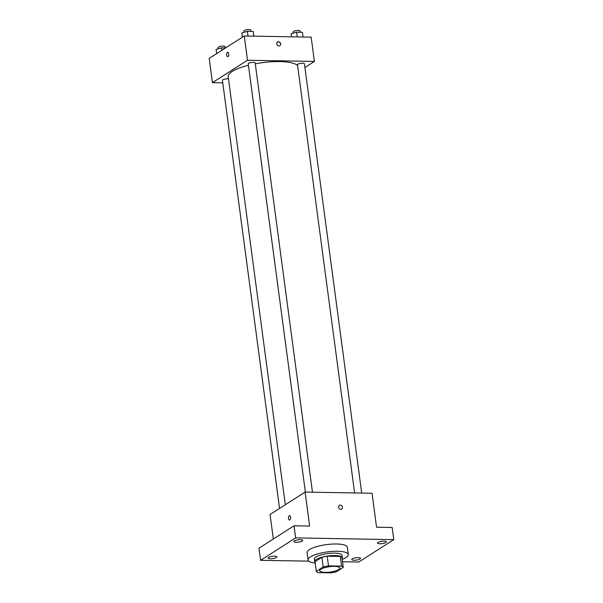 <?xml version="1.0" encoding="UTF-8"?>
<svg xmlns="http://www.w3.org/2000/svg" width="603" height="603" viewBox="0 0 603 603"><rect width="100%" height="100%" fill="white"/><g stroke="black" fill="none" stroke-linecap="round" stroke-linejoin="round"><path stroke-width="0.9" d="M320.864 569.217A10.153 2.698 -7.6 0 1 332.019 566.443A10.153 2.698 -7.6 0 1 339.851 568.034A10.153 2.698 -7.6 0 1 330.143 572.051A10.153 2.698 -7.6 0 1 319.718 570.717A10.153 2.698 -7.6 0 1 320.864 569.217M317.985 572.624L331.077 572.85A13.635 3.626 -7.6 0 0 336.399 571.742L343.25 567.355A13.635 3.626 -7.6 0 0 341.584 566.127L328.499 565.9A13.635 3.626 -7.6 0 0 323.17 567.008L316.319 571.388A13.635 3.626 -7.6 0 0 317.985 572.624M341.584 566.127L340.288 556.426L327.203 556.192L328.499 565.9M323.17 567.008L321.881 557.3L315.022 561.687L316.319 571.388M321.881 557.3A13.635 3.626 -7.6 0 1 327.203 556.192M340.288 556.426A13.635 3.626 -7.6 0 1 341.954 557.654L343.25 567.355M342.089 558.687A13.959 3.708 172.4 0 0 342.331 557.82A13.959 3.708 172.4 0 0 334.914 555.559A13.959 3.708 172.4 0 0 314.653 561.514A13.959 3.708 172.4 0 0 315.105 562.29M314.653 561.514L314.329 559.094A13.959 3.708 -7.6 0 1 315.897 557.029A13.959 3.708 -7.6 0 1 334.59 553.139A13.959 3.708 -7.6 0 1 342.007 555.401L342.331 557.82M315.203 563.014A20.306 5.397 -7.6 0 1 308.035 559.931A20.306 5.397 -7.6 0 1 310.319 556.931A20.306 5.397 -7.6 0 1 332.63 551.391A20.306 5.397 -7.6 0 1 348.3 554.556A20.306 5.397 -7.6 0 1 342.187 559.411M308.035 559.931L307.063 552.65A20.306 5.397 -7.6 0 1 309.347 549.657A20.306 5.397 -7.6 0 1 331.658 544.11A20.306 5.397 -7.6 0 1 347.328 547.283L348.3 554.556M354.082 560.255A4.447 1.183 -7.6 0 1 351.715 559.531A4.447 1.183 -7.6 0 1 355.974 557.775A4.447 1.183 -7.6 0 1 360.534 558.355A4.447 1.183 -7.6 0 1 354.082 560.255M270.43 558.785A4.447 1.183 -7.6 0 1 268.064 558.069A4.447 1.183 -7.6 0 1 272.322 556.313A4.447 1.183 -7.6 0 1 276.883 556.893A4.447 1.183 -7.6 0 1 270.43 558.785M296.216 542.301A4.447 1.183 -7.6 0 1 293.857 541.577A4.447 1.183 -7.6 0 1 298.108 539.821A4.447 1.183 -7.6 0 1 302.676 540.401A4.447 1.183 -7.6 0 1 296.216 542.301M379.867 543.763A4.447 1.183 -7.6 0 1 377.508 543.039A4.447 1.183 -7.6 0 1 381.759 541.283A4.447 1.183 -7.6 0 1 386.327 541.863A4.447 1.183 -7.6 0 1 379.867 543.763M342.504 561.747L358.747 562.026L393.789 539.625L295.643 537.906L260.602 560.308L308.819 561.152M393.789 539.625L392.169 527.489L376.558 527.218L372.028 493.254L305.103 492.086L309.633 526.05L294.023 525.771L295.643 537.906M338.554 507.191A2.224 1.862 -122.6 0 1 342.074 506.219A2.224 1.862 -122.6 0 1 341.705 509.098A2.224 1.862 -122.6 0 1 338.554 507.191M294.023 525.771L258.981 548.18L260.602 560.308M305.103 492.086L270.069 514.487L273.332 538.999M289.493 520.065A2.224 1.063 91 0 1 288.475 518.165A2.224 1.063 91 0 1 289.244 515.723A2.224 1.063 91 0 1 289.568 515.625A2.224 1.063 91 0 1 290.586 517.864A2.224 1.063 91 0 1 289.485 520.065A2.224 1.063 91 0 1 288.475 518.165A2.224 1.063 91 0 1 289.244 515.723A2.224 1.063 91 0 1 289.568 515.625M339.308 505.352A2.224 1.862 -122.6 0 1 341.705 509.098M285.302 504.741L228.198 76.739A35.539 9.437 -7.6 0 1 232.2 71.493A35.539 9.437 -7.6 0 1 248.413 65.29M255.288 63.79A35.539 9.437 -7.6 0 1 297.581 65.448M228.484 78.91A3.505 0.927 172.4 0 0 224.602 79.151A3.505 0.927 172.4 0 0 222.432 80.32L279.551 508.419M354.617 492.953L297.475 64.687A3.505 0.927 -7.6 0 1 297.867 64.174A3.505 0.927 -7.6 0 1 301.719 63.217A3.505 0.927 -7.6 0 1 304.417 63.76L361.702 493.073M305.367 492.086L248.225 63.828A3.505 0.927 -7.6 0 1 248.617 63.307A3.505 0.927 -7.6 0 1 252.461 62.358A3.505 0.927 -7.6 0 1 255.167 62.9L312.452 492.214M304.914 67.491L314.404 61.423L247.486 60.255L212.444 82.656L222.771 82.837M247.486 60.255L244.253 35.992L311.171 37.16L314.404 61.423M276.732 43.823A2.224 1.862 -122.6 0 1 280.252 42.851A2.224 1.862 -122.6 0 1 279.875 45.73A2.224 1.862 -122.6 0 1 276.732 43.823M244.253 35.992L209.211 58.401L212.444 82.656M227.663 56.697A2.224 1.063 91 0 1 226.653 54.798A2.224 1.063 91 0 1 227.421 52.348A2.224 1.063 91 0 1 227.738 52.25A2.224 1.063 91 0 1 228.763 54.489A2.224 1.063 91 0 1 227.663 56.697A2.224 1.063 91 0 1 226.645 54.798A2.224 1.063 91 0 1 227.414 52.348A2.224 1.063 91 0 1 227.738 52.25M277.486 41.984A2.224 1.862 -122.6 0 1 279.875 45.73M225.673 47.871L221.587 47.803L216.062 49.431L216.628 53.652M221.587 47.803L221.919 50.275M218.226 48.79L218.06 47.569A3.505 0.927 -7.6 0 1 218.459 47.049A3.505 0.927 -7.6 0 1 222.303 46.092A3.505 0.927 -7.6 0 1 225.009 46.642L225.168 47.863M253.848 36.157L253.177 31.409L247.381 31.311L241.856 32.939L242.414 37.167M253.177 31.409L253.81 36.157M247.381 31.311L248.014 36.059M244.011 32.298L243.853 31.077A3.505 0.927 -7.6 0 1 244.245 30.557A3.505 0.927 -7.6 0 1 248.097 29.6A3.505 0.927 -7.6 0 1 250.795 30.15L250.961 31.371M303.098 37.024L302.427 32.268L296.631 32.17L291.106 33.798L291.513 36.821M302.427 32.268L303.06 37.024M296.631 32.17L297.264 36.919M293.269 33.165L293.103 31.936A3.505 0.927 -7.6 0 1 293.503 31.424A3.505 0.927 -7.6 0 1 297.347 30.467A3.505 0.927 -7.6 0 1 300.053 31.009L300.211 32.23"/></g></svg>
